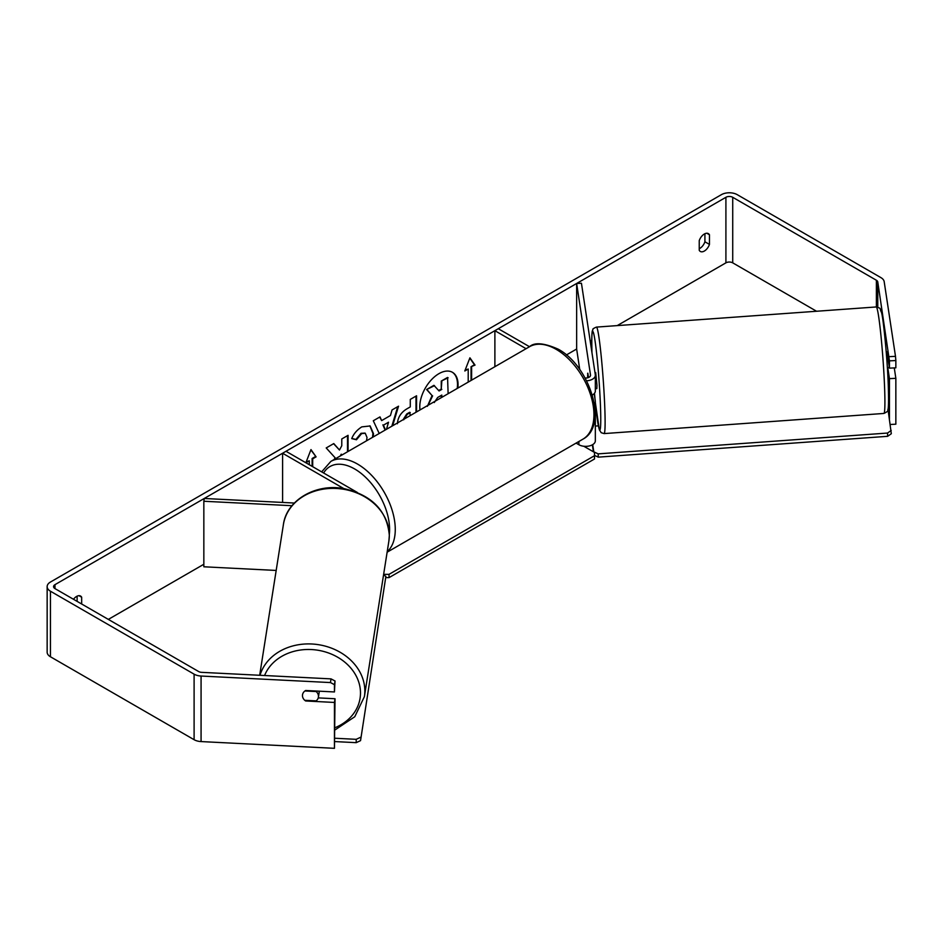 <?xml version="1.0" encoding="UTF-8"?>
<svg xmlns="http://www.w3.org/2000/svg" width="943" height="943" viewBox="0 0 943 943"><rect width="100%" height="100%" fill="white"/><g stroke="black" fill="none" stroke-linecap="round" stroke-linejoin="round"><path stroke-width="1.41" d="M587.572 376.587L587.854 373.192L588.503 377.518M595.304 390.496A9.63 5.564 180 0 1 595.339 390.98A9.63 5.564 180 0 1 592.31 395.034M585.108 378.013A4.821 2.782 180 0 0 590.53 375.255A4.821 2.782 180 0 0 590.507 375.008L576.644 283.489L581.442 283.242L595.304 374.772A9.63 5.564 180 0 1 595.339 375.255A9.63 5.564 180 0 1 586.581 380.795M595.304 440.31A9.63 5.564 180 0 1 595.339 440.794A9.63 5.564 180 0 1 589.399 445.933A9.63 5.564 180 0 1 578.896 444.731L576.09 443.104M387.125 552.197L582.892 439.179A53.386 30.824 -120 0 0 591.072 396.402A53.386 30.824 -120 0 0 556.193 349.358A53.386 30.824 -120 0 0 529.506 346.718L498.293 328.718L494.886 330.687L494.886 366.697M526.088 348.698L494.886 330.687M594.349 403.934A9.63 5.564 0 0 0 595.339 401.47A9.63 5.564 0 0 0 595.304 400.987L594.196 393.62M576.644 283.489L576.644 349.028L579.745 369.526M291.976 505.707L203.841 501.252L204.254 498.482L294.357 503.032M343.818 488.592L282.605 453.253L282.605 502.442M357.314 492.446L286 451.284L282.605 453.253M203.841 501.252L203.841 566.79L276.181 570.444M319.3 691.184A8.027 6.648 8.9 0 1 319.241 691.844L318.404 697.172A8.027 6.648 8.9 0 1 316.164 700.885L304.742 700.307A8.027 6.648 8.9 0 1 303.505 698.857A8.027 6.53 8.6 0 1 302.526 694.779A8.027 6.53 8.6 0 1 305.662 690.5L334.447 691.95L334.447 684.665L330.451 682.567L331.017 678.877L335.013 680.976L334.447 691.95M304.919 690.971L316.188 691.537A8.027 6.648 8.9 0 1 318.463 696.323A8.027 6.648 8.9 0 1 318.404 697.172M302.467 695.521A8.027 6.648 8.9 0 1 302.538 694.72M457.862 388.08A27.076 15.63 120 0 0 452.463 372.32A27.076 15.63 120 0 0 438.931 373.664A27.076 15.63 120 0 0 419.989 409.946M457.202 388.457A27.076 15.63 120 0 0 452.18 372.155M704.916 233.711L704.916 241.785A8.027 4.632 -60 0 1 699.8 248.433A8.027 4.632 -60 0 1 699.235 248.728M704.35 251.05A8.027 4.632 -60 0 1 700.331 251.451A8.027 4.632 -60 0 1 699.235 250.296L699.235 240.654A8.027 4.632 -60 0 1 708.358 233.616A8.027 4.632 -60 0 1 709.454 234.76L709.454 244.402A8.027 4.632 -60 0 1 704.35 251.05M886.821 351.798L889.449 368.147L895.85 367.829L895.85 360.544L889.449 360.863L889.449 368.147M348.073 451.461L348.073 435.324L341.779 438.955L341.779 445.733L339.48 450.023L333.775 443.575L326.207 447.949L335.095 457.756L334.187 459.489M379.216 433.485L373.298 420.755L380.005 416.889L381.656 420.59L390.449 415.509L392.052 409.934L398.547 406.185L392.63 425.741M816.567 311.261L732.723 262.849A4.821 2.782 0 0 0 725.91 262.849L617.217 325.606M591.756 340.305L590.224 341.189M576.644 349.028L566.401 354.945M203.841 564.268L108.339 619.398M889.449 360.863L877.78 281.969A4.821 2.782 0 0 0 876.389 280.248L732.723 197.299A4.821 2.782 0 0 0 725.91 197.299L54.977 584.66A4.821 2.782 0 0 0 53.574 586.629A4.821 2.782 0 0 0 54.977 588.597L198.643 671.534A4.821 2.782 0 0 0 201.637 672.347L331.017 678.877M81.664 604.003L81.664 597.214A8.027 4.632 120 0 0 80.568 596.059A8.027 4.632 120 0 0 73.483 599.276M306.204 461.905L309.28 460.785L305.874 462.754L310.978 449.587L316.094 456.86L312.687 458.817L312.687 466.691M309.28 460.785L309.28 464.722M471.052 380.465L471.052 366.733L475.024 365.094L469.92 357.821L464.805 370.988L468.211 369.031L468.211 382.104M471.618 367.063L471.618 380.135M397.392 423.772C397.828 417.289 401.081 412.268 407.164 408.696L410.276 406.904L410.276 399.408L416.57 395.777L416.57 411.926M366.521 440.817L367.016 437.493L365.259 433.238L361.593 433.627L356.466 439.768L351.727 438.601C353.637 433.827 356.996 429.914 361.794 426.884L370.127 425.965L373.499 433.674L373.216 436.951M889.108 356.666L895.496 356.348L884.18 281.651A11.233 6.483 0 0 0 880.927 277.631L737.273 194.682A11.233 6.483 0 0 0 721.371 194.682L50.439 582.043A11.233 6.483 0 0 0 47.15 586.629A11.233 6.483 0 0 0 50.439 591.214L194.105 674.162A11.233 6.483 0 0 0 201.071 676.037L330.451 682.567M77.126 601.375L77.126 596.165M47.15 586.629L47.15 652.179A11.233 6.483 0 0 0 50.439 656.764L194.105 739.701A11.233 6.483 0 0 0 201.071 741.575L334.447 748.318L335.013 698.739L334.447 702.441L305.662 700.979A8.027 6.53 8.6 0 1 304.778 700.307M334.447 702.441L334.447 748.318M335.013 680.976L334.447 684.665M335.013 698.739L318.239 697.891M889.449 418.904L889.449 378.638L895.85 378.32L895.85 424.197L890.298 424.48M889.449 378.638L887.776 367.57M895.496 356.348L895.85 360.544M895.85 378.32L894.27 367.911M709.454 234.76L706.814 233.239M709.454 244.402L704.916 241.785M305.756 700.354L305.662 700.979M81.664 597.214L79.023 595.693M438.684 390.532L441.253 389.046L441.253 381.09L447.56 377.448L448.125 393.702M441.253 381.09L448.125 377.778M441.253 389.046L441.819 381.42M427.379 406.327L432.059 395.565L426.625 389.53L433.91 385.333L439.061 390.968L441.819 389.376M434.475 385.663L426.625 389.53M432.059 395.565L427.191 389.86M428.016 405.313L432.625 395.883M310.86 449.894L316.094 456.86M315.528 456.53L312.121 458.498L312.687 458.817M312.121 458.498L312.121 466.361M465.135 370.151L468.211 369.031M471.052 366.733L474.459 364.764L469.791 358.14M383.459 425.163L388.516 422.24L383.459 425.163L385.451 429.89M382.893 424.845L385.109 430.091M397.734 406.645L391.828 426.212M379.675 417.077L381.656 420.59M386.5 429.277L388.516 422.24M410.276 415.557L409.71 412.268L406.728 413.989L403.121 419.682M410.276 412.598L407.293 414.319L403.687 419.8M416.004 396.107L416.004 412.256M339.48 450.023L333.586 443.681M347.507 451.791L347.507 435.654M340.317 455.94L341.213 454.208L341.779 454.538M369.845 425.812L372.933 433.356L372.509 437.352M364.965 433.096L361.028 433.297L355.9 439.438L356.466 439.768M355.9 439.438L351.81 438.436M441.819 397.345L441.819 395.082L437.658 397.486L434.275 402.543M441.253 397.675L441.253 395.412M583.8 446.251L594.514 452.428L594.514 455.705L389.035 574.346L389.035 577.623L385.876 577.623M594.514 455.705L594.514 458.982L389.035 577.623M383.648 574.346L389.035 574.346M335.013 738.251L356.206 739.324L356.206 742.66L360.544 740.644L385.876 576.432L360.544 740.644M335.013 741.587L356.206 742.66M360.556 737.308L356.206 739.324M383.553 574.888L385.876 576.432M887.976 358.375L886.809 358.47L886.455 354.78M886.22 351.845L886.974 351.786M594.986 372.674L595.693 372.626L596.966 385.251L596.836 388.634L595.339 388.74M588.267 377.613L587.619 373.334M887.351 367.605L889.343 367.464M595.339 426.071L598.369 425.847M888 409.297L891.312 433.721L887.658 436.314L598.275 457.143L594.514 455.398M887.658 436.314L887.552 433.049L598.168 453.866L598.275 457.143M593.418 451.803L592.369 444.825M593.831 452.039L592.723 444.613M593.819 451.85L598.168 453.866M887.552 433.049L891.206 430.444M578.896 441.477L578.896 444.731M259.679 675.271L283.407 524.532A53.386 44.215 8.9 0 1 339.645 488.722A53.386 44.215 8.9 0 1 389.318 535.518A53.386 44.215 8.9 0 1 388.87 541.129L364.387 696.665A53.386 44.215 -171.1 0 0 364.835 691.054A53.386 44.215 -171.1 0 0 318.097 644.623A53.386 44.215 -171.1 0 0 260.009 675.294M264.582 675.518A49.366 40.891 8.9 0 1 319.123 650.446A49.366 40.891 8.9 0 1 360.485 693.07A49.366 40.891 8.9 0 1 335.013 727.701M725.91 197.299L725.91 262.849M54.977 584.66L54.977 588.597M201.071 676.037L201.071 741.575M732.723 197.299L732.723 262.849M876.389 280.248L876.389 306.958M877.78 281.969L877.78 307.147M50.439 591.214L50.439 656.764M194.105 674.162L194.105 739.701M582.892 439.179C608.824 425.717 589.917 366.002 558.197 349.169C544.076 342.934 534.516 342.109 529.506 346.718L330.84 461.422A53.386 30.824 60 0 1 357.527 464.062A53.386 30.824 60 0 1 391.475 508.206A53.386 30.824 60 0 1 387.208 551.714M389.318 534.339A49.366 28.502 -120 0 0 354.686 468.977A49.366 28.502 -120 0 0 323.602 472.997M884.711 390.909A53.386 2.994 -94.1 0 0 880.951 335.614A53.386 2.994 -94.1 0 0 876.224 306.958C881.917 308.88 879.053 307.453 881.41 312.239C883.131 316.023 887.693 361.11 888.377 388.469C888.825 406.468 888.235 408.708 887.811 410.028C888.4 410.794 887.092 411.938 883.886 413.447A53.386 2.994 -94.1 0 0 884.711 390.909M591.968 352.729L591.945 352.081C591.367 326.278 592.723 331.724 592.888 329.531C592.404 329.119 593.583 328.305 596.424 327.103A53.386 2.994 85.9 0 1 601.163 355.747A53.386 2.994 85.9 0 1 604.911 411.042A53.386 2.994 85.9 0 1 604.098 433.591L883.886 413.447M595.339 402.461A49.366 2.77 -94.1 0 0 600.573 409.026A49.366 2.77 -94.1 0 0 594.974 340.399A49.366 2.77 -94.1 0 0 591.956 352.234A49.366 2.77 -94.1 0 0 591.98 352.812M594.998 398.913L594.491 393.278A49.366 2.77 -94.1 0 0 595.009 399.042M595.339 375.255L595.339 390.98M595.339 401.47L595.339 440.794M364.387 696.665L354.768 716.739L335.013 729.929M388.87 541.129L389.329 535.329C387.078 510.693 371.955 495.122 343.947 488.615C315.905 483.17 286.566 500.12 283.407 524.532M330.84 461.422L321.657 471.865M596.424 327.103L876.224 306.958M595.339 402.543L599.347 429.808L601.21 432.707L604.098 433.591"/></g></svg>
